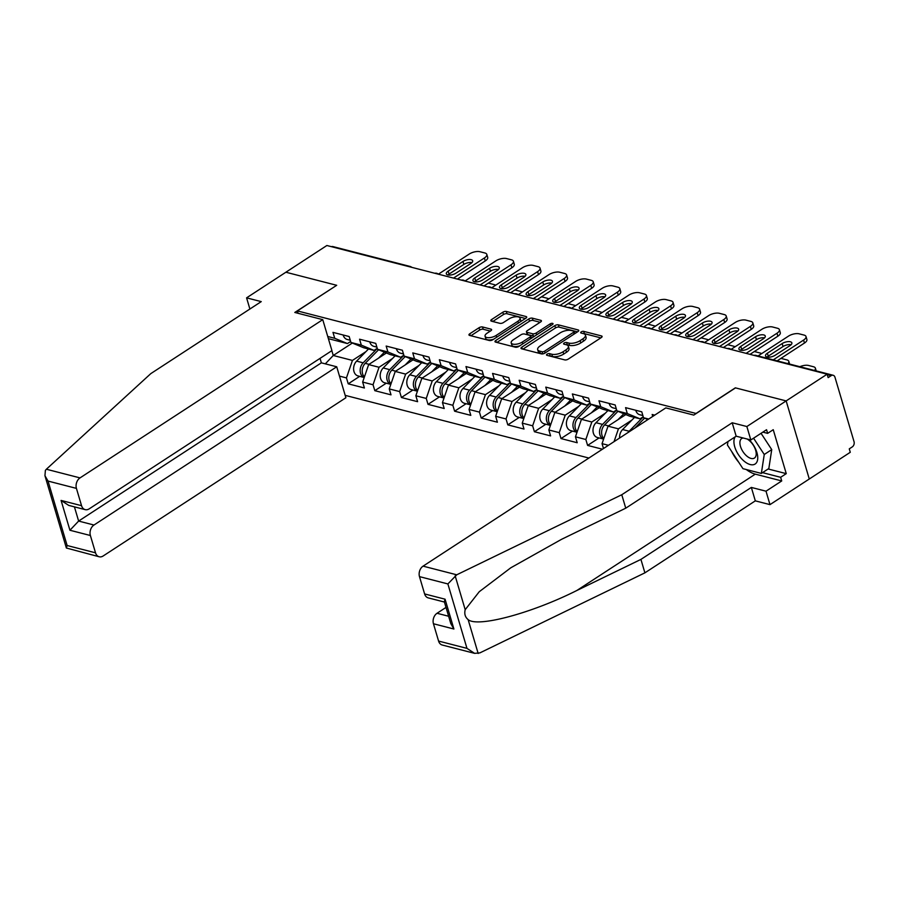 <?xml version="1.0" encoding="UTF-8"?>
<svg xmlns="http://www.w3.org/2000/svg" width="899" height="899" viewBox="0 0 899 899"><rect width="100%" height="100%" fill="white"/><g stroke="black" fill="none" stroke-linecap="round" stroke-linejoin="round"><path stroke-width="1.35" d="M547.053 354.172A1.798 0.764 -16.5 0 0 546.502 354.993A1.798 0.764 -16.5 0 0 546.94 355.319L564.729 359.892A2.573 1.09 -16.5 0 0 568.235 359.117L601.307 337.563A2.573 1.09 -16.5 0 0 602.094 336.406A2.573 1.09 -16.5 0 0 601.465 335.934L583.687 331.36A1.798 0.764 -16.5 0 0 581.226 331.9A1.798 0.764 -16.5 0 0 580.675 332.709A1.798 0.764 -16.5 0 0 581.114 333.035L583.417 333.63A8.226 3.472 -16.5 0 1 585.429 335.125A8.226 3.472 -16.5 0 1 582.889 338.844L580.136 340.642A8.226 3.472 -16.5 0 1 568.898 343.092L566.595 342.497A1.798 0.764 -16.5 0 0 564.145 343.036A1.798 0.764 -16.5 0 0 563.583 343.845A1.798 0.764 -16.5 0 0 564.033 344.182L566.325 344.767A8.226 3.472 -16.5 0 1 568.337 346.261A8.226 3.472 -16.5 0 1 565.808 349.981L563.055 351.779A8.226 3.472 -16.5 0 1 551.817 354.228L549.514 353.633A1.798 0.764 -16.5 0 0 547.053 354.172M482.527 326.966A2.573 1.09 -16.5 0 0 479.021 327.742L469.739 333.787A2.573 1.09 -16.5 0 0 468.952 334.945A2.573 1.09 -16.5 0 0 469.581 335.417L489.326 340.496A2.573 1.09 -16.5 0 0 492.843 339.732L525.904 318.167A2.573 1.09 -16.5 0 0 526.702 317.01A2.573 1.09 -16.5 0 0 526.072 316.538L506.317 311.459A2.573 1.09 -16.5 0 0 502.811 312.234L491.607 319.538A2.573 1.09 -16.5 0 0 490.809 320.696A2.573 1.09 -16.5 0 0 491.438 321.168L499.889 323.337A2.573 1.09 -16.5 0 0 503.406 322.572L508.958 318.943A6.877 2.911 -16.5 0 1 515.734 316.729A6.877 2.911 -16.5 0 1 520.038 318.145A6.877 2.911 -16.5 0 1 517.914 321.246L496.147 335.439A6.877 2.911 -16.5 0 1 489.371 337.664A6.877 2.911 -16.5 0 1 485.067 336.248A6.877 2.911 -16.5 0 1 487.191 333.136L490.82 330.776A2.573 1.09 -16.5 0 0 491.607 329.607A2.573 1.09 -16.5 0 0 490.978 329.146L482.527 326.966L483.201 329.248A2.573 1.09 -16.5 0 0 479.695 330.012L470.896 335.754M474.593 653.348L442.229 645.021A7.855 5.821 -75.6 0 1 438.577 641.066L466.963 648.37L474.593 653.348L479.864 652.899L644.898 572.843L755.317 500.855L769.982 504.631L809.28 479.01L786.153 400.909L735.337 387.84L696.04 413.461L297.4 310.919L336.698 285.298L285.882 272.228L326.876 245.506L827.136 374.198L828.148 377.614L831.148 375.658L827.282 374.658M831.148 375.658A3.933 2.911 104.4 0 1 833.137 375.265A3.933 2.911 104.4 0 1 834.969 377.243L854.05 441.679A3.933 2.911 104.4 0 1 852.252 446.915L849.263 448.871L850.274 452.287L809.28 479.01L786.153 400.909L827.136 374.198M521.791 347.171A2.573 1.09 -16.5 0 0 521.004 348.34A2.573 1.09 -16.5 0 0 521.634 348.801L541.378 353.88A2.573 1.09 -16.5 0 0 544.884 353.116L577.956 331.562A2.573 1.09 -16.5 0 0 578.742 330.394A2.573 1.09 -16.5 0 0 578.113 329.933L558.369 324.854A2.573 1.09 -16.5 0 0 554.863 325.618L521.791 347.171L522.33 348.981M515.352 347.194L495.607 342.103A2.573 1.09 -16.5 0 1 494.978 341.642A2.573 1.09 -16.5 0 1 495.765 340.485L528.837 318.92A2.573 1.09 -16.5 0 1 532.343 318.156L540.793 320.336A2.573 1.09 -16.5 0 1 541.423 320.797A2.573 1.09 -16.5 0 1 540.636 321.954L527.219 330.697A2.573 1.09 -16.5 0 0 526.432 331.866A2.573 1.09 -16.5 0 0 527.061 332.327L532.669 333.776A2.573 1.09 -16.5 0 0 536.175 333.001L550.143 323.898A1.798 0.764 -16.5 0 1 551.907 323.325A1.798 0.764 -16.5 0 1 553.031 323.696A1.798 0.764 -16.5 0 1 552.48 324.505L518.869 346.418A2.573 1.09 -16.5 0 1 515.352 347.194M298.108 313.313L297.4 310.919M345.182 395.358L588.89 458.041M359.69 376.344L348.216 383.828L364.41 387.997L362.657 382.075L368.646 364.589L386.424 352.992M348.216 383.828L346.452 377.906L339.474 376.108M327.742 336.496L334.72 338.294L332.967 332.372L349.172 336.541L350.925 342.463L361.319 345.137L359.566 339.215L375.771 343.384L377.524 349.306L387.918 351.981L386.165 346.059L402.37 350.228L404.123 356.139L414.518 358.825L412.765 352.902L428.969 357.072L430.722 362.982L441.117 365.657L439.364 359.746L455.568 363.904L457.321 369.826L467.716 372.501L465.963 366.578L482.167 370.748L483.92 376.67L494.315 379.344L492.562 373.422L508.767 377.591L510.52 383.513L520.914 386.188L519.161 380.266L535.366 384.435L537.119 390.357L547.513 393.032L545.76 387.109L561.965 391.279L563.718 397.201L574.113 399.875L572.36 393.953L588.564 398.122L590.317 404.044L600.712 406.719L598.959 400.797L615.163 404.966L616.916 410.877L627.311 413.562L625.558 407.64L641.762 411.809L643.515 417.72L648.696 419.058M652.73 416.428L652.157 414.484L654.708 415.136M608.443 445.297L602.049 443.657L608.027 426.171L625.816 414.574M603.487 448.534L602.049 443.657M602.431 449.219L587.598 445.41L585.845 439.487L575.45 436.813L581.439 419.327L599.217 407.73M572.483 431.082L560.998 438.566L577.203 442.735L575.45 436.813M560.998 438.566L559.245 432.644L548.851 429.969L554.84 412.484L572.618 400.898M545.884 424.238L534.399 431.722L550.604 435.891L548.851 429.969M534.399 431.722L532.646 425.8L522.252 423.126L528.241 405.64L546.019 394.054M519.285 417.394L507.8 424.879L524.005 429.048L522.252 423.126M507.8 424.879L506.047 418.956L495.652 416.282L501.642 398.808L519.42 387.211M492.686 410.562L481.201 418.035L497.405 422.204L495.652 416.282M481.201 418.035L479.448 412.124L469.053 409.45L475.043 391.964L492.821 380.367M466.087 403.718L454.613 411.203L470.806 415.36L469.053 409.45M454.613 411.203L452.849 405.28L442.454 402.606L448.444 385.12L466.221 373.523M439.487 396.875L428.014 404.359L444.207 408.517L442.454 402.606M428.014 404.359L426.25 398.437L415.855 395.762L421.845 378.277L439.622 366.68M412.888 390.031L401.415 397.515L417.608 401.684L415.855 395.762M401.415 397.515L399.65 391.593L389.256 388.919L395.245 371.433L413.023 359.836M386.289 383.188L374.816 390.672L391.009 394.841L389.256 388.919M374.816 390.672L373.051 384.75L362.657 382.075M377.232 348.34L374.051 350.419L363.646 347.744L350.925 342.463M368.646 364.589L379.041 367.264L392.548 358.465M374.051 350.419L361.319 345.137M373.051 384.75L379.041 367.264M403.831 355.184L400.651 357.263L390.245 354.588L377.524 349.306M395.245 371.433L405.64 374.108L419.148 365.309M400.651 357.263L387.918 351.981M399.65 391.593L405.64 374.108M430.43 362.027L427.25 364.106L416.844 361.432L404.123 356.139M421.845 378.277L432.239 380.951L445.735 372.152M427.25 364.106L414.518 358.825M426.25 398.437L432.239 380.951M457.029 368.871L453.849 370.95L443.443 368.264L430.722 362.982M448.444 385.12L458.838 387.795L472.335 378.996M453.849 370.95L441.117 365.657M452.849 405.28L458.838 387.795M483.628 375.715L480.448 377.782L470.042 375.108L457.321 369.826M475.043 391.964L485.438 394.639L498.934 385.84M480.448 377.782L467.716 372.501M479.448 412.124L485.438 394.639M510.227 382.558L507.047 384.626L496.641 381.951L483.92 376.67M501.642 398.808L512.037 401.482L525.533 392.672M507.047 384.626L494.315 379.344M506.047 418.956L512.037 401.482M536.827 389.391L533.646 391.47L523.24 388.795L510.52 383.513M528.241 405.64L538.636 408.315L552.132 399.516M533.646 391.47L520.914 386.188M532.646 425.8L538.636 408.315M563.426 396.234L560.246 398.313L549.84 395.639L537.119 390.357M554.84 412.484L565.235 415.158L578.731 406.359M560.246 398.313L547.513 393.032M559.245 432.644L565.235 415.158M590.025 403.078L586.845 405.157L576.439 402.482L563.718 397.201M581.439 419.327L591.834 422.002L605.33 413.203M586.845 405.157L574.113 399.875M585.845 439.487L591.834 422.002M616.624 409.922L613.444 412L603.038 409.326L590.317 404.044M608.027 426.171L618.433 428.845L631.93 420.047M613.444 412L600.712 406.719M614.051 441.645L618.433 428.845M643.223 416.765L640.043 418.844L629.637 416.17L616.916 410.877M640.043 418.844L627.311 413.562M647.932 419.563L643.515 417.72M331.439 246.686A3.933 2.911 -75.6 0 1 332.866 246.573L410.113 266.452A3.933 2.911 -75.6 0 0 408.674 266.553M331.832 350.677L333.259 355.487L352.442 360.42L365.949 351.621M352.341 343.047L333.259 355.487L325.326 363.848M350.632 341.496L347.452 343.575L328.393 338.676M347.452 343.575L334.72 338.294M346.452 377.906L352.442 360.42M599.082 437.925L587.598 445.41M549.222 355.903A1.798 0.764 -16.5 0 1 550.188 355.914L552.492 356.51A8.226 3.472 -16.5 0 0 563.729 354.049L563.055 351.779M568.337 346.261L569.011 348.542A8.226 3.472 -16.5 0 1 566.482 352.251L563.729 354.049M585.429 335.125L586.103 337.406A8.226 3.472 -16.5 0 1 583.563 341.114L580.81 342.912A8.226 3.472 -16.5 0 1 569.573 345.373L567.269 344.778A1.798 0.764 -16.5 0 0 566.314 344.767M600.824 337.878L584.361 333.641A1.798 0.764 -16.5 0 0 583.395 333.63M577.484 331.866L559.043 327.124A2.573 1.09 -16.5 0 0 555.537 327.899L522.948 349.138M542.108 351.734A1.798 0.764 -16.5 0 0 544.569 351.194L573.596 332.27A1.798 0.764 -16.5 0 0 574.146 331.461A1.798 0.764 -16.5 0 0 573.708 331.135L571.281 330.506A8.226 3.472 -16.5 0 0 560.043 332.967L540.209 345.901A8.226 3.472 -16.5 0 0 537.669 349.61A8.226 3.472 -16.5 0 0 539.681 351.104L542.108 351.734L542.749 353.903M537.669 349.61L538.344 351.891A8.226 3.472 -16.5 0 0 540.355 353.386L539.681 351.104M542.49 353.936L540.355 353.386M496.922 342.452L529.511 321.201L528.837 318.92M540.153 322.269L533.017 320.437A2.573 1.09 -16.5 0 0 529.511 321.201M526.432 331.866L527.106 334.136A2.573 1.09 -16.5 0 0 527.735 334.608L533.343 336.046A2.573 1.09 -16.5 0 0 534.759 336.057M513.307 339.777A6.877 2.911 -16.5 0 0 511.194 342.879A6.877 2.911 -16.5 0 0 515.487 344.295A6.877 2.911 -16.5 0 0 522.263 342.081L529.927 337.08A2.573 1.09 -16.5 0 0 530.725 335.911A2.573 1.09 -16.5 0 0 530.095 335.451L524.488 334.001A2.573 1.09 -16.5 0 0 520.982 334.776L513.307 339.777M511.194 342.879L511.868 345.16A6.877 2.911 -16.5 0 0 519.746 345.845M531.41 338.238A2.573 1.09 -16.5 0 0 531.399 338.193L530.725 335.911M490.337 331.079L483.201 329.248M485.067 336.248L485.741 338.518A6.877 2.911 -16.5 0 0 493.63 339.204M520.487 321.707A6.877 2.911 -16.5 0 0 520.712 320.426L520.038 318.145M525.432 318.482L506.991 313.74A2.573 1.09 -16.5 0 0 503.485 314.504L492.753 321.505M814.505 370.467A7.855 3.326 -16.5 0 0 815.393 368.174A7.855 3.326 -16.5 0 0 813.471 366.747L808.516 365.466A7.855 3.326 -16.5 0 0 799.863 366.713M767.139 357.06A6.023 2.551 163.5 0 1 768.252 356.173L783.04 346.542A6.023 2.551 163.5 0 1 791.12 344.699M803.594 340.069A7.855 3.326 -16.5 0 0 806.01 336.518L806.886 339.485A7.855 3.326 163.5 0 1 804.47 343.036L803.594 340.069L773.241 359.858M777.129 360.859L804.47 343.036M758.059 355.959L788.412 336.17A7.855 3.326 -16.5 0 1 799.144 333.821L804.088 335.091A7.855 3.326 -16.5 0 1 806.01 336.518M790.007 345.598L775.219 355.229A6.023 2.551 163.5 0 1 769.286 357.184A6.023 2.551 163.5 0 1 765.521 355.937A6.023 2.551 163.5 0 1 767.375 353.217L782.164 343.575A6.023 2.551 163.5 0 1 788.097 341.631A6.023 2.551 163.5 0 1 791.862 342.879A6.023 2.551 163.5 0 1 790.007 345.598M735.168 436.847A17.025 8.9 -123.1 0 0 739.45 456.141A17.025 8.9 -123.1 0 0 755.171 463.996A17.025 8.9 -123.1 0 0 748.788 439.442M743.237 438.015A11.665 6.091 -123.1 0 0 741.686 438.543A11.665 6.091 -123.1 0 0 742.967 451.658A11.665 6.091 -123.1 0 0 754.418 458.074A11.665 6.091 -123.1 0 0 754.441 458.063A11.665 6.091 -123.1 0 0 755.171 448.882A11.665 6.091 -123.1 0 0 747.058 438.993M761.048 433.307L771.735 449.612L768.836 468.525L761.352 473.413L742.945 468.671L727.426 445.016L727.965 441.544M753.553 438.184L764.251 454.489L761.352 473.413M771.735 449.612L764.251 454.489M456.737 574.798L447.882 583.934L419.485 576.63A7.855 5.821 -75.6 0 1 423.081 566.145L456.737 574.798L621.771 494.742L732.191 422.766L746.855 426.531L786.153 400.909L735.517 387.885L693.781 415.091L665.811 407.899L423.081 566.145M768.139 468.986L786.265 473.638L773.241 429.7L767.634 433.363L766.555 429.722L750.834 439.971L736.169 436.195L625.749 508.182L561.628 539.276L510.812 567.786L479.246 591.722L465.188 609.691C464.176 613.848 465.154 617.152 468.121 619.602C477.391 627.783 531.466 613.309 576.81 590.508L640.92 559.403L751.339 487.427L766.004 491.191L781.725 480.943L755.295 474.144A29.476 15.395 56.9 0 1 746.316 469.548M625.749 508.182L621.771 494.742M750.834 439.971L746.855 426.531M736.169 436.195L732.191 422.766M438.577 641.066L433.453 623.76A7.855 5.821 -75.6 0 1 437.038 613.275L448.623 616.253M446.005 607.421L437.038 613.275M786.265 473.638L780.647 477.302L781.725 480.943M769.982 504.631L766.004 491.191M755.317 500.855L751.339 487.427M644.898 572.843L640.92 559.403M444.421 602.038L428.272 597.891A7.855 5.821 -75.6 0 1 424.609 593.936L419.485 576.63M738.697 462.21A29.476 15.395 56.9 0 1 731.685 451.523M767.634 433.363L762.846 432.127M762.521 472.638L780.647 477.302M424.609 593.936L445.072 599.195L444.32 601.712L450.826 623.659L453.905 629.019L433.453 623.76M322.752 319.651L80.022 477.897A7.855 5.821 104.4 0 0 76.426 488.382L81.551 505.688A7.855 5.821 104.4 0 0 85.214 509.643A7.855 5.821 104.4 0 0 89.192 508.856L331.922 350.621L322.752 319.651L294.793 312.459L336.563 285.388M76.426 488.382L48.04 481.077L44.95 475.717L45.377 470.391L46.366 469.233L150.83 373.602L261.249 301.614L246.584 297.85L249.888 309.02M246.584 297.85L285.882 272.228L336.529 285.253M90.383 535.512L95.519 552.818A7.855 5.821 104.4 0 0 99.171 556.773A7.855 5.821 104.4 0 0 103.149 555.987L345.89 397.751L336.72 366.781L93.979 525.027A7.855 5.821 104.4 0 0 90.383 535.512L69.931 530.253L78.629 521.072L321.37 362.836L320.044 358.364M321.37 362.836L336.72 366.781M85.214 509.643L68.729 505.395L61.087 500.428L81.551 505.688M99.171 556.773L66.369 548.019L67.122 545.513L95.519 552.818M787.906 363.634A7.855 3.326 -16.5 0 0 788.794 361.331A7.855 3.326 -16.5 0 0 786.872 359.903L781.916 358.634A7.855 3.326 -16.5 0 0 780.826 358.443M634.761 428.149L644.572 418.17M761.588 353.655A7.855 3.326 -16.5 0 0 760.273 353.06L755.329 351.79A7.855 3.326 -16.5 0 0 754.227 351.599M628.143 432.453A8.642 6.405 -75.6 0 1 629.154 431.239L643.268 416.889M619.613 438.015A8.642 6.405 -75.6 0 1 622.591 429.542L634.514 417.417M603.825 438.476A8.642 6.405 -75.6 0 1 604.6 424.924L617.973 411.326M617.961 419.698L623.816 413.742M734.989 346.812A7.855 3.326 -16.5 0 0 733.674 346.216L728.729 344.946A7.855 3.326 -16.5 0 0 727.628 344.755M607.915 410.573L595.992 422.699A8.642 6.405 -75.6 0 0 593.037 431.351A8.642 6.405 -75.6 0 0 597.397 437.498L603.611 439.094A8.642 6.405 -75.6 0 1 599.577 432.812A8.642 6.405 -75.6 0 1 602.555 424.395L616.669 410.045M577.225 431.644A8.642 6.405 -75.6 0 1 578.001 418.08L591.373 404.483M591.362 412.855L597.217 406.91M708.39 339.968A7.855 3.326 -16.5 0 0 707.075 339.373L702.13 338.103A7.855 3.326 -16.5 0 0 701.029 337.912M581.316 403.73L569.393 415.866A8.642 6.405 -75.6 0 0 566.437 424.508A8.642 6.405 -75.6 0 0 570.798 430.655L577.012 432.25A8.642 6.405 -75.6 0 1 572.978 425.969A8.642 6.405 -75.6 0 1 575.956 417.552L590.07 403.202M550.626 424.8A8.642 6.405 -75.6 0 1 551.402 411.236L564.774 397.639M564.763 406.011L570.618 400.066M681.79 333.124A7.855 3.326 -16.5 0 0 680.476 332.529L675.531 331.259A7.855 3.326 -16.5 0 0 674.43 331.079M554.717 396.897L542.794 409.023A8.642 6.405 -75.6 0 0 539.838 417.675A8.642 6.405 -75.6 0 0 544.198 423.811L550.413 425.407A8.642 6.405 -75.6 0 1 546.378 419.125A8.642 6.405 -75.6 0 1 549.356 410.708L563.471 396.358M635.739 410.259A8.642 6.405 104.4 0 0 639.807 414.754L642.864 415.54M740.54 350.228A6.023 2.551 163.5 0 1 741.653 349.329L756.441 339.698A6.023 2.551 163.5 0 1 764.521 337.867M776.994 333.226A7.855 3.326 -16.5 0 0 779.411 329.686L780.287 332.641A7.855 3.326 163.5 0 1 777.871 336.192L776.994 333.226L746.125 353.352M750.002 354.352L777.871 336.192M727.403 348.542A3.933 3.933 0 0 1 730.966 349.453L761.813 329.326A7.855 3.326 -16.5 0 1 772.544 326.978L777.489 328.259A7.855 3.326 -16.5 0 1 779.411 329.686M763.408 338.754L748.62 348.396A6.023 2.551 163.5 0 1 742.686 350.34A6.023 2.551 163.5 0 1 738.922 349.093A6.023 2.551 163.5 0 1 740.776 346.373L755.565 336.732A6.023 2.551 163.5 0 1 761.498 334.788A6.023 2.551 163.5 0 1 765.263 336.035A6.023 2.551 163.5 0 1 763.408 338.754M609.14 403.415A8.642 6.405 104.4 0 0 613.208 407.91L616.264 408.697M713.941 343.384A6.023 2.551 163.5 0 1 715.053 342.485L729.842 332.855A6.023 2.551 163.5 0 1 737.922 331.023M750.395 326.382A7.855 3.326 -16.5 0 0 752.811 322.842L753.688 325.798A7.855 3.326 163.5 0 1 751.272 329.349L750.395 326.382L719.526 346.508M723.403 347.508L751.272 329.349M700.804 341.699A3.933 3.933 0 0 1 704.366 342.609L735.213 322.483A7.855 3.326 -16.5 0 1 745.945 320.134L750.89 321.415A7.855 3.326 -16.5 0 1 752.811 322.842M736.809 331.911L722.021 341.553A6.023 2.551 163.5 0 1 716.087 343.497A6.023 2.551 163.5 0 1 712.323 342.249A6.023 2.551 163.5 0 1 714.177 339.53L728.965 329.888A6.023 2.551 163.5 0 1 734.899 327.944A6.023 2.551 163.5 0 1 738.663 329.191A6.023 2.551 163.5 0 1 736.809 331.911M582.541 396.571A8.642 6.405 104.4 0 0 586.609 401.066L589.665 401.853M687.342 336.541A6.023 2.551 163.5 0 1 688.454 335.653L703.243 326.011A6.023 2.551 163.5 0 1 711.323 324.179M723.796 319.55A7.855 3.326 -16.5 0 0 726.212 315.998L727.089 318.954A7.855 3.326 163.5 0 1 724.673 322.505L723.796 319.55L692.927 339.665M696.804 340.665L724.673 322.505M677.756 335.765L708.614 315.639A7.855 3.326 -16.5 0 1 719.346 313.302L724.291 314.571A7.855 3.326 -16.5 0 1 726.212 315.998M710.21 325.067L695.421 334.709A6.023 2.551 163.5 0 1 689.488 336.653A6.023 2.551 163.5 0 1 685.723 335.406A6.023 2.551 163.5 0 1 687.578 332.686L702.366 323.056A6.023 2.551 163.5 0 1 708.3 321.1A6.023 2.551 163.5 0 1 712.064 322.348A6.023 2.551 163.5 0 1 710.21 325.067M555.942 389.728A8.642 6.405 104.4 0 0 560.01 394.223L563.066 395.009M660.743 329.697A6.023 2.551 163.5 0 1 661.855 328.809L676.644 319.167A6.023 2.551 163.5 0 1 684.723 317.336M697.197 312.706A7.855 3.326 -16.5 0 0 699.613 309.155L700.49 312.11A7.855 3.326 163.5 0 1 698.074 315.661L697.197 312.706L666.328 332.821M670.216 333.821L698.074 315.661M647.606 328.011A3.933 3.933 0 0 1 651.168 328.922L682.026 308.795A7.855 3.326 -16.5 0 1 692.747 306.458L697.691 307.728A7.855 3.326 -16.5 0 1 699.613 309.155M683.611 318.224L668.822 327.865A6.023 2.551 163.5 0 1 662.889 329.809A6.023 2.551 163.5 0 1 659.124 328.562A6.023 2.551 163.5 0 1 660.979 325.843L675.767 316.212A6.023 2.551 163.5 0 1 681.712 314.257A6.023 2.551 163.5 0 1 685.465 315.504A6.023 2.551 163.5 0 1 683.611 318.224M529.342 382.884A8.642 6.405 104.4 0 0 533.41 387.379L536.467 388.166M634.143 322.853A6.023 2.551 163.5 0 1 635.256 321.966L650.044 312.324A6.023 2.551 163.5 0 1 658.124 310.492M670.598 305.862A7.855 3.326 -16.5 0 0 673.014 302.311L673.89 305.267A7.855 3.326 163.5 0 1 671.474 308.818L670.598 305.862L639.728 325.989M643.617 326.989L671.474 308.818M621.007 321.168A3.933 3.933 0 0 1 624.569 322.089L655.427 301.952A7.855 3.326 -16.5 0 1 666.148 299.614L671.092 300.884A7.855 3.326 -16.5 0 1 673.014 302.311M657.012 311.38L642.223 321.022A6.023 2.551 163.5 0 1 636.29 322.966A6.023 2.551 163.5 0 1 632.525 321.73A6.023 2.551 163.5 0 1 634.379 318.999L649.168 309.368A6.023 2.551 163.5 0 1 655.113 307.424A6.023 2.551 163.5 0 1 658.866 308.66A6.023 2.551 163.5 0 1 657.012 311.38M524.027 417.956A8.642 6.405 -75.6 0 1 524.802 404.393L538.175 390.795M538.164 399.167L544.019 393.223M655.191 326.292A7.855 3.326 -16.5 0 0 653.876 325.685L648.932 324.415A7.855 3.326 -16.5 0 0 647.831 324.236M528.118 390.054L516.195 402.179A8.642 6.405 -75.6 0 0 513.239 410.832A8.642 6.405 -75.6 0 0 517.599 416.967L523.814 418.563A8.642 6.405 -75.6 0 1 519.779 412.281A8.642 6.405 -75.6 0 1 522.757 403.865L536.872 389.514M502.743 376.04A8.642 6.405 104.4 0 0 506.811 380.535L509.868 381.322M607.544 316.01A6.023 2.551 163.5 0 1 608.657 315.122L623.445 305.48A6.023 2.551 163.5 0 1 631.525 303.648M643.999 299.019A7.855 3.326 -16.5 0 0 646.415 295.468L647.291 298.434A7.855 3.326 163.5 0 1 644.875 301.974L643.999 299.019L613.129 319.145M617.017 320.145L644.875 301.974M597.959 315.234L628.828 295.119A7.855 3.326 -16.5 0 1 639.549 292.771L644.493 294.04A7.855 3.326 -16.5 0 1 646.415 295.468M630.413 304.536L615.624 314.178A6.023 2.551 163.5 0 1 609.691 316.122A6.023 2.551 163.5 0 1 605.926 314.886A6.023 2.551 163.5 0 1 607.78 312.167L622.569 302.525A6.023 2.551 163.5 0 1 628.513 300.581A6.023 2.551 163.5 0 1 632.267 301.817A6.023 2.551 163.5 0 1 630.413 304.536M497.428 411.113A8.642 6.405 -75.6 0 1 498.203 397.549L511.576 383.952M511.565 392.324L517.419 386.379M628.592 319.448A7.855 3.326 -16.5 0 0 627.277 318.842L622.333 317.572A7.855 3.326 -16.5 0 0 621.231 317.392M497.214 411.708A8.642 6.405 -75.6 0 1 493.18 405.438A8.642 6.405 -75.6 0 1 496.158 397.021L510.272 382.682M497.214 411.72L491 410.124A8.642 6.405 -75.6 0 1 486.64 403.988A8.642 6.405 -75.6 0 1 489.595 395.335L501.518 383.21M476.144 369.208A8.642 6.405 104.4 0 0 480.212 373.692L483.269 374.478M580.945 309.166A6.023 2.551 163.5 0 1 582.058 308.278L596.846 298.637A6.023 2.551 163.5 0 1 604.926 296.805M617.399 292.175A7.855 3.326 -16.5 0 0 619.816 288.624L620.692 291.591A7.855 3.326 163.5 0 1 618.276 295.13L617.399 292.175L586.53 312.301M590.418 313.302L618.276 295.13M567.808 307.48A3.933 3.933 0 0 1 571.371 308.402L602.229 288.276A7.855 3.326 -16.5 0 1 612.949 285.927L617.894 287.197A7.855 3.326 -16.5 0 1 619.816 288.624M603.813 297.704L589.025 307.334A6.023 2.551 163.5 0 1 583.091 309.278A6.023 2.551 163.5 0 1 579.327 308.042A6.023 2.551 163.5 0 1 581.181 305.323L595.97 295.681A6.023 2.551 163.5 0 1 601.914 293.737A6.023 2.551 163.5 0 1 605.668 294.973A6.023 2.551 163.5 0 1 603.813 297.704M470.829 404.269A8.642 6.405 -75.6 0 1 471.604 390.705L484.977 377.108M484.966 385.491L490.82 379.535M601.993 312.605A7.855 3.326 -16.5 0 0 600.678 312.009L595.734 310.728A7.855 3.326 -16.5 0 0 594.632 310.548M474.919 376.366L462.996 388.492A8.642 6.405 -75.6 0 0 460.041 397.144A8.642 6.405 -75.6 0 0 464.401 403.28L470.615 404.876A8.642 6.405 -75.6 0 1 466.581 398.594A8.642 6.405 -75.6 0 1 469.559 390.177L483.673 375.838M449.545 362.364A8.642 6.405 104.4 0 0 453.613 366.859L456.67 367.646M554.346 302.322A6.023 2.551 163.5 0 1 555.458 301.435L570.247 291.804A6.023 2.551 163.5 0 1 578.327 289.961M590.8 285.331A7.855 3.326 -16.5 0 0 593.216 281.78L594.093 284.747A7.855 3.326 163.5 0 1 591.677 288.298L590.8 285.331L559.931 305.458M563.819 306.458L591.677 288.298M544.76 301.547L575.63 281.432A7.855 3.326 -16.5 0 1 586.35 279.083L591.295 280.353A7.855 3.326 -16.5 0 1 593.216 281.78M577.214 290.86L562.426 300.491A6.023 2.551 163.5 0 1 556.492 302.446A6.023 2.551 163.5 0 1 552.728 301.199A6.023 2.551 163.5 0 1 554.582 298.479L569.37 288.837A6.023 2.551 163.5 0 1 575.315 286.893A6.023 2.551 163.5 0 1 579.068 288.141A6.023 2.551 163.5 0 1 577.214 290.86M444.23 397.425A8.642 6.405 -75.6 0 1 445.005 383.862L458.378 370.264M458.366 378.648L464.221 372.692M575.394 305.761A7.855 3.326 -16.5 0 0 574.079 305.166L569.134 303.896A7.855 3.326 -16.5 0 0 568.033 303.705M448.32 369.523L436.397 381.648A8.642 6.405 -75.6 0 0 433.442 390.301A8.642 6.405 -75.6 0 0 437.802 396.437L444.016 398.043A8.642 6.405 -75.6 0 1 439.982 391.75A8.642 6.405 -75.6 0 1 442.96 383.334L457.074 368.995M422.946 355.521A8.642 6.405 104.4 0 0 427.014 360.016L430.07 360.802M527.747 295.49A6.023 2.551 163.5 0 1 528.859 294.591L543.648 284.961A6.023 2.551 163.5 0 1 551.728 283.129M564.201 278.488A7.855 3.326 -16.5 0 0 566.617 274.948L567.494 277.903A7.855 3.326 163.5 0 1 565.078 281.454L564.201 278.488L533.332 298.614M537.22 299.614L565.078 281.454M514.61 293.804A3.933 3.933 0 0 1 518.172 294.715L549.031 274.588A7.855 3.326 -16.5 0 1 559.751 272.24L564.696 273.51A7.855 3.326 -16.5 0 1 566.617 274.948M550.615 284.017L535.826 293.647A6.023 2.551 163.5 0 1 529.893 295.602A6.023 2.551 163.5 0 1 526.129 294.355A6.023 2.551 163.5 0 1 527.983 291.636L542.771 281.994A6.023 2.551 163.5 0 1 548.716 280.05A6.023 2.551 163.5 0 1 552.469 281.297A6.023 2.551 163.5 0 1 550.615 284.017M417.63 390.582A8.642 6.405 -75.6 0 1 418.406 377.018L431.778 363.432M431.767 371.804L437.622 365.848M548.795 298.918A7.855 3.326 -16.5 0 0 547.48 298.322L542.535 297.052A7.855 3.326 -16.5 0 0 541.434 296.861M421.721 362.679L409.798 374.804A8.642 6.405 -75.6 0 0 406.842 383.457A8.642 6.405 -75.6 0 0 411.203 389.593L417.417 391.2A8.642 6.405 -75.6 0 1 413.383 384.918A8.642 6.405 -75.6 0 1 416.361 376.501L430.475 362.151M396.347 348.677A8.642 6.405 104.4 0 0 400.415 353.172L403.471 353.959M501.148 288.646A6.023 2.551 163.5 0 1 502.26 287.747L517.049 278.117A6.023 2.551 163.5 0 1 525.128 276.285M537.602 271.644A7.855 3.326 -16.5 0 0 540.018 268.104L540.895 271.06A7.855 3.326 163.5 0 1 538.479 274.611L537.602 271.644L506.733 291.77M510.621 292.771L538.479 274.611M488.011 286.961A3.933 3.933 0 0 1 491.573 287.871L522.431 267.745A7.855 3.326 -16.5 0 1 533.152 265.396L538.096 266.677A7.855 3.326 -16.5 0 1 540.018 268.104M524.016 277.173L509.227 286.815A6.023 2.551 163.5 0 1 503.294 288.759A6.023 2.551 163.5 0 1 499.529 287.511A6.023 2.551 163.5 0 1 501.384 284.792L516.172 275.15A6.023 2.551 163.5 0 1 522.117 273.206A6.023 2.551 163.5 0 1 525.87 274.453A6.023 2.551 163.5 0 1 524.016 277.173M391.031 383.738A8.642 6.405 -75.6 0 1 391.807 370.186L405.179 356.588M405.168 364.96L411.023 359.004M522.195 292.074A7.855 3.326 -16.5 0 0 520.881 291.478L515.936 290.208A7.855 3.326 -16.5 0 0 514.835 290.017M390.818 384.345A8.642 6.405 -75.6 0 1 386.784 378.074A8.642 6.405 -75.6 0 1 389.761 369.658L403.876 355.307M390.818 384.356L384.603 382.76A8.642 6.405 -75.6 0 1 380.243 376.614A8.642 6.405 -75.6 0 1 383.199 367.961L395.122 355.835M369.747 341.834A8.642 6.405 104.4 0 0 373.815 346.329L376.872 347.115M474.548 281.803A6.023 2.551 163.5 0 1 475.661 280.915L490.449 271.273A6.023 2.551 163.5 0 1 498.529 269.442M511.003 264.812A7.855 3.326 -16.5 0 0 513.419 261.261L514.295 264.216A7.855 3.326 163.5 0 1 511.879 267.767L511.003 264.812L480.133 284.927M484.022 285.927L511.879 267.767M461.412 280.117A3.933 3.933 0 0 1 464.974 281.027L495.832 260.901A7.855 3.326 -16.5 0 1 506.553 258.564L511.497 259.833A7.855 3.326 -16.5 0 1 513.419 261.261M497.417 270.329L482.628 279.971A6.023 2.551 163.5 0 1 476.695 281.915A6.023 2.551 163.5 0 1 472.93 280.668A6.023 2.551 163.5 0 1 474.784 277.948L489.573 268.318A6.023 2.551 163.5 0 1 495.518 266.362A6.023 2.551 163.5 0 1 499.271 267.61A6.023 2.551 163.5 0 1 497.417 270.329M364.432 376.906A8.642 6.405 -75.6 0 1 365.208 363.342L378.58 349.745M378.569 358.117L384.424 352.172M495.596 285.23A7.855 3.326 -16.5 0 0 494.281 284.635L489.337 283.365A7.855 3.326 -16.5 0 0 488.236 283.174M368.523 348.992L356.6 361.128A8.642 6.405 -75.6 0 0 353.644 369.77A8.642 6.405 -75.6 0 0 358.004 375.917L364.219 377.513A8.642 6.405 -75.6 0 1 360.184 371.231A8.642 6.405 -75.6 0 1 363.162 362.814L377.277 348.464M343.148 334.99A8.642 6.405 104.4 0 0 347.216 339.485L350.273 340.272M447.949 274.959A6.023 2.551 163.5 0 1 449.062 274.071L463.85 264.43A6.023 2.551 163.5 0 1 471.93 262.598M484.404 257.968A7.855 3.326 -16.5 0 0 486.82 254.417L487.696 257.372A7.855 3.326 163.5 0 1 485.28 260.924L484.404 257.968L453.534 278.083M457.422 279.083L485.28 260.924M434.813 273.274A3.933 3.933 0 0 1 438.375 274.184L469.233 254.057A7.855 3.326 -16.5 0 1 479.954 251.72L484.898 252.99A7.855 3.326 -16.5 0 1 486.82 254.417M470.818 263.486L456.029 273.127A6.023 2.551 163.5 0 1 450.096 275.072A6.023 2.551 163.5 0 1 446.331 273.824A6.023 2.551 163.5 0 1 448.185 271.105L462.974 261.474A6.023 2.551 163.5 0 1 468.918 259.519A6.023 2.551 163.5 0 1 472.672 260.766A6.023 2.551 163.5 0 1 470.818 263.486M833.137 375.265L755.902 355.397A3.933 2.911 104.4 0 0 754.463 355.498M552.492 356.51L551.817 354.228M566.482 352.251L565.808 349.981M567.269 344.778L566.595 342.497M569.573 345.373L568.898 343.092M580.81 342.912L580.136 340.642M583.563 341.114L582.889 338.844M584.361 333.641L583.687 331.36M601.824 337.136L601.465 335.934M550.188 355.914L549.514 353.633M555.537 327.899L554.863 325.618M559.043 327.124L558.369 324.854M578.473 331.135L578.113 329.933M545.097 352.981L544.569 351.194M574.124 334.057L573.596 332.27M496.304 342.283L495.765 340.485M533.017 320.437L532.343 318.156M541.153 321.527L540.793 320.336M527.735 334.608L527.061 332.327M533.343 336.046L532.669 333.776M536.703 334.788L536.175 333.001M550.671 325.685L550.143 323.898M522.791 343.868L522.263 342.081M530.455 338.867L529.927 337.08M491.337 330.349L490.978 329.146M496.675 337.226L496.147 335.439M518.442 323.033L517.914 321.246M492.135 321.348L491.607 319.538M503.485 314.504L502.811 312.234M506.991 313.74L506.317 311.459M526.421 317.74L526.072 316.538M470.278 335.597L469.739 333.787M479.695 330.012L479.021 327.742M767.375 353.217L768.252 356.173M782.164 343.575L783.04 346.542M455.152 575.798L465.188 609.691M468.121 619.602L478.167 653.494M466.963 648.37L447.882 583.934M445.072 599.195L453.905 629.019M755.295 474.144L576.81 590.508M48.04 481.077L67.122 545.513M69.931 530.253L61.087 500.428M46.366 469.233L80.022 477.897M74.426 506.867L78.629 521.072L93.979 525.027M622.591 429.542L629.154 431.239M604.6 424.924L608.443 425.901M595.992 422.699L602.555 424.395M578.001 418.08L581.844 419.069M569.393 415.866L575.956 417.552M551.402 411.236L555.245 412.225M542.794 409.023L549.356 410.708M740.776 346.373L741.653 349.329M755.565 336.732L756.441 339.698M714.177 339.53L715.053 342.485M728.965 329.888L729.842 332.855M687.578 332.686L688.454 335.653M702.366 323.056L703.243 326.011M660.979 325.843L661.855 328.809M675.767 316.212L676.644 319.167M634.379 318.999L635.256 321.966M649.168 309.368L650.044 312.324M524.802 404.393L528.646 405.382M516.195 402.179L522.757 403.865M607.78 312.167L608.657 315.122M622.569 302.525L623.445 305.48M498.203 397.549L502.047 398.538M489.595 395.335L496.158 397.021M581.181 305.323L582.058 308.278M595.97 295.681L596.846 298.637M471.604 390.705L475.447 391.694M462.996 388.492L469.559 390.177M554.582 298.479L555.458 301.435M569.37 288.837L570.247 291.804M445.005 383.862L448.848 384.851M436.397 381.648L442.96 383.334M527.983 291.636L528.859 294.591M542.771 281.994L543.648 284.961M418.406 377.018L422.249 378.007M409.798 374.804L416.361 376.501M501.384 284.792L502.26 287.747M516.172 275.15L517.049 278.117M391.807 370.186L395.65 371.163M383.199 367.961L389.761 369.658M474.784 277.948L475.661 280.915M489.573 268.318L490.449 271.273M365.208 363.342L369.051 364.331M356.6 361.128L363.162 362.814M448.185 271.105L449.062 274.071M462.974 261.474L463.85 264.43M755.902 355.397A3.933 3.933 0 0 0 754.003 355.386M677.767 335.765A3.933 3.933 0 0 0 674.205 334.855M597.97 315.246A3.933 3.933 0 0 0 594.408 314.324M544.772 301.558A3.933 3.933 0 0 0 541.209 300.648M411.776 267.351A3.933 3.933 0 0 0 410.113 266.452M574.787 333.63L574.146 331.461M815.393 368.174L816.202 370.905M44.95 475.717L66.369 548.019M788.794 361.331L789.603 364.061"/></g></svg>
